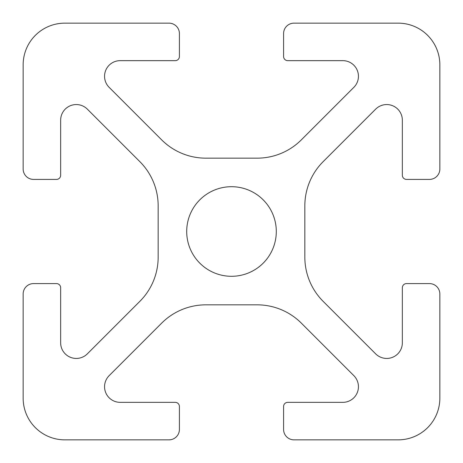 <?xml version="1.0" encoding="UTF-8"?>
<svg xmlns="http://www.w3.org/2000/svg" width="463" height="463" viewBox="0 0 463 463"><rect width="100%" height="100%" fill="white"/><g stroke="black" fill="none" stroke-linecap="round" stroke-linejoin="round"><path stroke-width="0.69" d="M231.5 276.295A44.795 44.795 0 0 1 192.706 209.102A44.795 44.795 0 0 1 270.294 209.102A44.795 44.795 0 0 1 231.5 276.295M168.995 23.15L64.82 23.15A41.67 41.67 0 0 0 23.15 64.82L23.15 168.995A10.418 10.418 0 0 0 33.568 179.412L56.486 179.412A4.167 4.167 0 0 0 60.653 175.245L60.653 120.183A15.626 15.626 0 0 1 87.328 109.135L139.855 161.656A62.505 62.505 0 0 1 158.161 205.856L158.161 257.144A62.505 62.505 0 0 1 139.855 301.344L87.328 353.865A15.626 15.626 0 0 1 60.653 342.817L60.653 287.755A4.167 4.167 0 0 0 56.486 283.587L33.568 283.587A10.418 10.418 0 0 0 23.15 294.005L23.15 398.18A41.67 41.67 0 0 0 64.82 439.85L168.995 439.85A10.418 10.418 0 0 0 179.412 429.433L179.412 406.514A4.167 4.167 0 0 0 175.245 402.347L120.183 402.347A15.626 15.626 0 0 1 109.135 375.672L161.656 323.145A62.505 62.505 0 0 1 205.856 304.839L257.144 304.839A62.505 62.505 0 0 1 301.344 323.145L353.865 375.672A15.626 15.626 0 0 1 342.817 402.347L287.755 402.347A4.167 4.167 0 0 0 283.587 406.514L283.587 429.433A10.418 10.418 0 0 0 294.005 439.85L398.18 439.85A41.67 41.67 0 0 0 439.85 398.18L439.85 294.005A10.418 10.418 0 0 0 429.433 283.587L406.514 283.587A4.167 4.167 0 0 0 402.347 287.755L402.347 342.817A15.626 15.626 0 0 1 375.672 353.865L323.145 301.344A62.505 62.505 0 0 1 304.839 257.144L304.839 205.856A62.505 62.505 0 0 1 323.145 161.656L375.672 109.135A15.626 15.626 0 0 1 402.347 120.183L402.347 175.245A4.167 4.167 0 0 0 406.514 179.412L429.433 179.412A10.418 10.418 0 0 0 439.85 168.995L439.85 64.82A41.67 41.67 0 0 0 398.18 23.15L294.005 23.15A10.418 10.418 0 0 0 283.587 33.568L283.587 56.486A4.167 4.167 0 0 0 287.755 60.653L342.817 60.653A15.626 15.626 0 0 1 353.865 87.328L301.344 139.855A62.505 62.505 0 0 1 257.144 158.161L205.856 158.161A62.505 62.505 0 0 1 161.656 139.855L109.135 87.328A15.626 15.626 0 0 1 120.183 60.653L175.245 60.653A4.167 4.167 0 0 0 179.412 56.486L179.412 33.568A10.418 10.418 0 0 0 168.995 23.15"/></g></svg>
